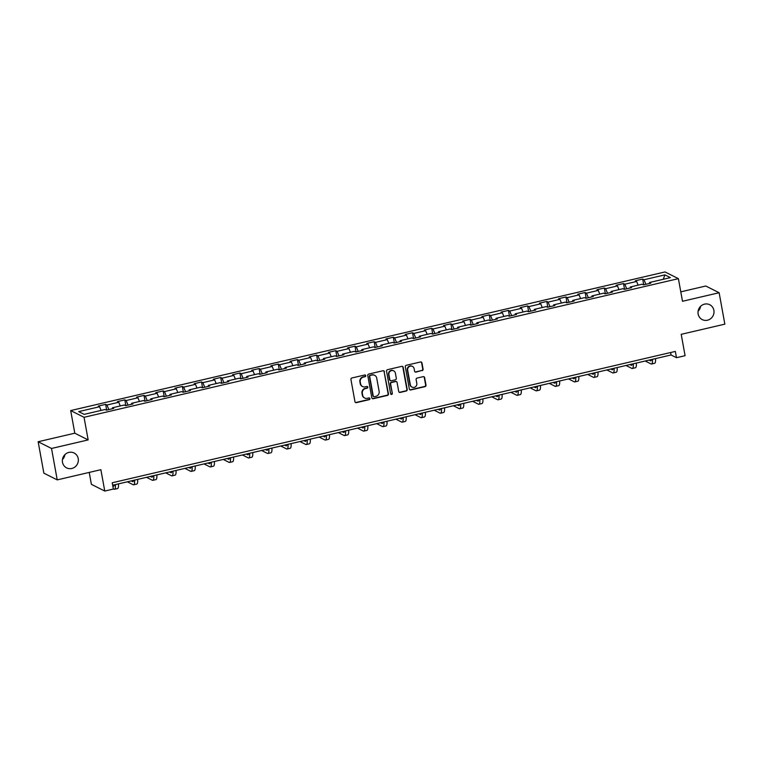 <?xml version="1.0" encoding="UTF-8"?>
<svg xmlns="http://www.w3.org/2000/svg" width="763" height="763" viewBox="0 0 763 763"><rect width="100%" height="100%" fill="white"/><g stroke="black" fill="none" stroke-linecap="round" stroke-linejoin="round"><path stroke-width="1.14" d="M365.744 375.654A0.897 0.849 116.7 0 0 364.743 374.986L351.915 377.981A1.278 1.211 116.7 0 0 350.932 379.497L354.967 401.7A1.278 1.211 116.7 0 0 356.397 402.645L369.225 399.659A0.897 0.849 116.7 0 0 369.473 397.99A0.897 0.849 116.7 0 0 368.911 397.933L367.251 398.315A4.092 3.882 116.7 0 1 362.673 395.272L362.339 393.422A4.092 3.882 116.7 0 1 365.477 388.577L367.137 388.186A0.897 0.849 116.7 0 0 367.385 386.526A0.897 0.849 116.7 0 0 366.822 386.459L365.162 386.841A4.092 3.882 116.7 0 1 360.584 383.799L360.25 381.948A4.092 3.882 116.7 0 1 363.398 377.103L365.057 376.712A0.897 0.849 116.7 0 0 365.744 375.654M362.435 386.459A4.092 3.882 116.7 0 1 360.222 383.617L359.888 381.767A4.092 3.882 116.7 0 1 363.035 376.922L364.695 376.531A0.897 0.849 116.7 0 0 365.105 374.986M355.434 402.444A1.278 1.211 116.7 0 0 356.044 402.463L368.863 399.478A0.897 0.849 116.7 0 0 369.273 397.924M364.523 397.924A4.092 3.882 116.7 0 1 362.311 395.091L361.977 393.241A4.092 3.882 116.7 0 1 365.115 388.396L366.774 388.005A0.897 0.849 116.7 0 0 367.194 386.459M698.145 314.003A8.326 7.916 116.7 0 0 710.754 318.61A8.326 7.916 116.7 0 0 709.752 304.733A8.326 7.916 116.7 0 0 698.145 314.003M698.097 311.247A8.326 7.916 116.7 0 0 700.558 306.373M62.49 462.273A8.326 7.916 116.7 0 0 75.098 466.88A8.326 7.916 116.7 0 0 74.097 453.003A8.326 7.916 116.7 0 0 62.49 462.273M62.442 459.517A8.326 7.916 116.7 0 0 64.903 454.643M422.111 370.675A1.278 1.211 116.7 0 0 423.093 369.158L421.958 362.93A1.278 1.211 116.7 0 0 420.527 361.977L406.288 365.296A1.278 1.211 116.7 0 0 405.306 366.812L409.34 389.016A1.278 1.211 116.7 0 0 410.771 389.969L425.01 386.641A1.278 1.211 116.7 0 0 425.992 385.134L424.629 377.609A1.278 1.211 116.7 0 0 423.198 376.655L417.103 378.076A1.278 1.211 116.7 0 0 416.121 379.592L416.798 383.322A3.414 3.252 116.7 0 1 412.03 387.127A3.414 3.252 116.7 0 1 410.341 384.829L407.68 370.208A3.414 3.252 116.7 0 1 412.449 366.402A3.414 3.252 116.7 0 1 414.137 368.701L414.586 371.142A1.278 1.211 116.7 0 0 416.016 372.096L421.748 370.494A1.278 1.211 116.7 0 0 422.731 368.977L421.596 362.749A1.278 1.211 116.7 0 0 421.138 361.996M51.522 448.463L88.155 439.917L74.793 433.193L38.15 441.739L51.522 448.463L57.225 479.879L100.878 469.693L104.76 491.057L113.363 489.054L112.218 482.769L675.341 351.419L676.476 357.704L685.088 355.692L681.206 334.328L724.85 324.151L719.137 292.734L705.775 286.011L680.787 291.838M88.155 439.917L84.044 417.294L678.393 278.657L682.504 301.28L719.137 292.734M384.428 371.686A1.278 1.211 116.7 0 0 382.997 370.732L368.758 374.051A1.278 1.211 116.7 0 0 367.776 375.568L371.81 397.771A1.278 1.211 116.7 0 0 373.241 398.725L387.48 395.396A1.278 1.211 116.7 0 0 388.462 393.88L384.066 371.505A1.278 1.211 116.7 0 0 383.608 370.751M387.518 369.673L401.758 366.354A1.278 1.211 116.7 0 1 403.188 367.308L407.223 389.502A1.278 1.211 116.7 0 1 406.24 391.018L400.146 392.44A1.278 1.211 116.7 0 1 398.715 391.495L397.084 382.482A1.278 1.211 116.7 0 0 395.654 381.538L391.61 382.482A1.278 1.211 116.7 0 0 390.627 383.989L392.325 393.365A0.897 0.849 116.7 0 1 391.085 394.366A0.897 0.849 116.7 0 1 390.637 393.765L386.536 371.19A1.278 1.211 116.7 0 1 387.518 369.673M57.225 479.879L43.863 473.155L38.15 441.739M84.044 417.294L70.682 410.57L665.021 271.943L678.393 278.657M643.724 284.818L642.684 279.077L635.302 280.803L636.628 281.461L624.821 284.217L623.505 283.55L616.122 285.276L617.448 285.934L605.641 288.691L604.325 288.023L596.943 289.749L598.268 290.407L586.461 293.164L585.145 292.506L577.763 294.222L579.088 294.88L567.281 297.637L565.965 296.979L558.583 298.695L559.899 299.363L548.101 302.11L546.785 301.452L539.403 303.169L540.719 303.836L528.921 306.583L527.605 305.925L520.223 307.642L521.539 308.309L509.741 311.056L508.425 310.398L501.043 312.115L502.359 312.782L490.561 315.529L489.245 314.871L481.863 316.588L483.179 317.255L471.381 320.012L470.056 319.344L462.683 321.061L463.999 321.728L452.201 324.485L450.876 323.817L443.503 325.543L444.819 326.202L433.022 328.958L431.696 328.29L424.323 330.017L425.64 330.675L413.842 333.431L412.516 332.763L405.143 334.49L406.46 335.148L394.662 337.904L393.336 337.236L385.964 338.963L387.28 339.621L375.482 342.377L374.156 341.71L366.784 343.436L368.1 344.094L356.292 346.85L354.976 346.192L347.604 347.909L348.92 348.577L337.112 351.323L335.796 350.665L328.424 352.382L329.74 353.05L317.933 355.796L316.616 355.138L309.244 356.855L310.56 357.523L298.753 360.27L297.436 359.611L290.064 361.328L291.38 361.996L279.573 364.743L278.257 364.085L270.884 365.801L272.2 366.469L260.393 369.225L259.077 368.558L251.704 370.274L253.02 370.942L241.213 373.698L239.897 373.031L232.515 374.757L233.84 375.415L222.033 378.171L220.717 377.504L213.335 379.23L214.661 379.888L202.853 382.644L201.537 381.977L194.155 383.703L195.481 384.361L183.673 387.118L182.357 386.45L174.975 388.176L176.301 388.834L164.493 391.591L163.177 390.923L155.795 392.649L157.121 393.307L145.313 396.064L143.997 395.406L136.615 397.122L137.941 397.79L126.133 400.537L124.817 399.879L117.435 401.596L118.761 402.263L106.954 405.01L105.637 404.352L98.255 406.069L99.572 406.736L78.675 411.61L84.168 414.366L105.065 409.493L106.391 410.16L113.763 408.434L112.447 407.776L112.323 408.777M642.684 279.077L644.001 279.744L664.907 274.871L670.391 277.627L649.494 282.501L650.81 283.168L643.438 284.885L642.112 284.227L630.314 286.974L631.63 287.641L624.258 289.358L622.932 288.7L611.134 291.447L612.451 292.115L605.078 293.831L603.752 293.173L591.954 295.93L593.271 296.588L585.898 298.304L584.572 297.646L572.775 300.403L574.091 301.061L566.718 302.787L565.393 302.119L553.595 304.876L554.911 305.534L547.538 307.26L546.213 306.592L534.415 309.349L535.731 310.007L528.349 311.733L527.033 311.066L515.235 313.822L516.551 314.48L509.169 316.206L507.853 315.539L496.055 318.295L497.371 318.963L489.989 320.679L488.673 320.012L476.875 322.768L478.191 323.436L470.809 325.152L469.493 324.494L457.695 327.241L459.011 327.909L451.629 329.626L450.313 328.967L438.506 331.714L439.831 332.382L432.449 334.099L431.133 333.441L419.326 336.187L420.651 336.855L413.269 338.572L411.953 337.914L400.146 340.66L401.472 341.328L394.089 343.045L392.773 342.387L380.966 345.143L382.292 345.801L374.91 347.518L373.593 346.86L361.786 349.616L363.112 350.274L355.73 352.001L354.413 351.333L342.606 354.089L343.932 354.747L336.55 356.474L335.234 355.806L323.426 358.562L324.742 359.22L317.37 360.947L316.054 360.279L304.246 363.035L305.562 363.693L298.19 365.42L296.874 364.752L285.066 367.508L286.383 368.176L279.01 369.893L277.694 369.225L265.886 371.982L267.203 372.649L259.83 374.366L258.514 373.698L246.707 376.455L248.023 377.122L240.65 378.839L239.334 378.181L227.527 380.928L228.843 381.595L221.47 383.312L220.154 382.654L208.347 385.401L209.663 386.068L202.29 387.785L200.965 387.127L189.167 389.874L190.483 390.542L183.11 392.258L181.785 391.6L169.987 394.357L171.303 395.015L163.931 396.731L162.605 396.073L150.807 398.83L152.123 399.488L144.751 401.214L143.425 400.546L131.627 403.303L132.943 403.961L125.571 405.687L124.245 405.019L112.447 407.776M638.135 285.152L636.628 281.461M626.7 288.796L624.821 284.217M630.314 286.974L630.19 287.975M618.955 289.625L617.448 285.934M607.52 293.269L605.641 288.691M611.134 291.447L611.01 292.448M599.775 294.098L598.268 290.407M588.34 297.742L586.461 293.164M591.954 295.93L591.83 296.921M580.595 298.571L579.088 294.88M569.16 302.215L567.281 297.637M572.775 300.403L572.651 301.395M561.415 303.045L559.899 299.363M549.98 306.688L548.101 302.11M553.595 304.876L553.471 305.877M542.235 307.518L540.719 303.836M530.8 311.161L528.921 306.583M534.415 309.349L534.291 310.35M523.056 312L521.539 308.309M511.62 315.634L509.741 311.056M515.235 313.822L515.111 314.823M503.876 316.473L502.359 312.782M492.431 320.107L490.561 315.529M496.055 318.295L495.931 319.296M484.696 320.946L483.179 317.255M473.251 324.58L471.381 320.012M476.875 322.768L476.751 323.77M465.516 325.419L463.999 321.728M454.071 329.053L452.201 324.485M457.695 327.241L457.571 328.243M446.336 329.893L444.819 326.202M434.891 333.526L433.022 328.958M438.506 331.714L438.391 332.716M427.156 334.366L425.64 330.675M415.711 338.009L413.842 333.431M419.326 336.187L419.202 337.189M407.976 338.839L406.46 335.148M396.531 342.482L394.662 337.904M400.146 340.66L400.022 341.662M388.796 343.312L387.28 339.621M377.351 346.955L375.482 342.377M380.966 345.143L380.842 346.135M369.616 347.785L368.1 344.094M358.171 351.428L356.292 346.85M361.786 349.616L361.662 350.608M350.436 352.258L348.92 348.577M338.991 355.901L337.112 351.323M342.606 354.089L342.482 355.091M331.256 356.731L329.74 353.05M319.811 360.374L317.933 355.796M323.426 358.562L323.302 359.564M312.077 361.214L310.56 357.523M300.632 364.848L298.753 360.27M304.246 363.035L304.122 364.037M292.887 365.687L291.38 361.996M281.452 369.321L279.573 364.743M285.066 367.508L284.942 368.51M273.707 370.16L272.2 366.469M262.272 373.794L260.393 369.225M265.886 371.982L265.762 372.983M254.527 374.633L253.02 370.942M243.092 378.267L241.213 373.698M246.707 376.455L246.583 377.456M235.347 379.106L233.84 375.415M223.912 382.74L222.033 378.171M227.527 380.928L227.403 381.929M216.167 383.579L214.661 379.888M204.732 387.222L202.853 382.644M208.347 385.401L208.223 386.402M196.988 388.052L195.481 384.361M185.552 391.696L183.673 387.118M189.167 389.874L189.043 390.875M177.808 392.525L176.301 388.834M166.372 396.169L164.493 391.591M169.987 394.357L169.863 395.348M158.628 396.998L157.121 393.307M147.192 400.642L145.313 396.064M150.807 398.83L150.683 399.822M139.448 401.472L137.941 397.79M128.012 405.115L126.133 400.537M131.627 403.303L131.503 404.295M120.268 405.945L118.761 402.263M108.832 409.588L106.954 405.01M101.088 410.427L99.572 406.736M89.223 472.411L91.388 484.343L104.76 491.057M74.793 433.193L70.682 410.57M112.666 485.23L671.058 354.976L676.476 357.704M663.266 279.296L664.907 274.871M645.88 284.313L644.001 279.744M649.494 282.501L649.37 283.502M670.61 352.525L671.058 354.976M106.677 410.093L105.637 404.352M125.857 405.62L124.817 399.879M145.037 401.138L143.997 395.406M164.217 396.665L163.177 390.923M183.397 392.192L182.357 386.45M202.577 387.718L201.537 381.977M221.756 383.245L220.717 377.504M240.936 378.772L239.897 373.031M260.116 374.299L259.077 368.558M279.296 369.826L278.257 364.085M298.476 365.353L297.436 359.611M317.666 360.88L316.616 355.138M336.845 356.407L335.796 350.665M356.025 351.924L354.976 346.192M375.205 347.451L374.156 341.71M394.385 342.978L393.336 337.236M413.565 338.505L412.516 332.763M432.745 334.032L431.696 328.29M451.925 329.559L450.876 323.817M471.105 325.086L470.056 319.344M490.285 320.613L489.245 314.871M509.465 316.14L508.425 310.398M528.645 311.666L527.605 305.925M547.824 307.193L546.785 301.452M567.004 302.711L565.965 296.979M586.184 298.238L585.145 292.506M605.364 293.765L604.325 288.023M624.544 289.291L623.505 283.55M372.268 398.524A1.278 1.211 116.7 0 0 372.878 398.544L387.118 395.215A1.278 1.211 116.7 0 0 388.1 393.698L384.066 371.505M370.398 375.472A0.897 0.849 116.7 0 0 369.712 376.531L373.25 396.016A0.897 0.849 116.7 0 0 374.251 396.684L375.997 396.274A4.092 3.882 116.7 0 0 379.144 391.429L376.722 378.105A4.092 3.882 116.7 0 0 372.144 375.062L370.036 375.291A0.897 0.849 116.7 0 0 369.349 376.35L369.712 376.531M373.527 396.502A0.897 0.849 116.7 0 1 372.888 395.835L369.349 376.35M374.519 375.272A4.092 3.882 116.7 0 0 371.781 374.881L372.144 375.062M370.036 375.291L371.781 374.881M399.183 392.249A1.278 1.211 116.7 0 0 399.793 392.258L405.887 390.837A1.278 1.211 116.7 0 0 406.87 389.321L402.835 367.127A1.278 1.211 116.7 0 0 402.368 366.374M396.264 381.548A1.278 1.211 116.7 0 0 395.291 381.357L391.247 382.292A1.278 1.211 116.7 0 0 390.265 383.808L392.325 393.365M390.914 394.252A0.897 0.849 116.7 0 0 391.972 393.183M395.387 373.145A3.414 3.252 116.7 0 0 390.208 371.257A3.414 3.252 116.7 0 0 388.93 374.652L389.864 379.802A1.278 1.211 116.7 0 0 391.295 380.747L395.339 379.812A1.278 1.211 116.7 0 0 396.321 378.295L395.387 373.145M393.508 370.761A3.414 3.252 116.7 0 0 388.567 374.471L388.93 374.652M390.322 380.556A1.278 1.211 116.7 0 1 389.502 379.621L388.567 374.471M415.043 371.896A1.278 1.211 116.7 0 0 415.654 371.915L421.748 370.494M412.258 366.316A3.414 3.252 116.7 0 0 407.318 370.026L407.68 370.208M411.858 387.032A3.414 3.252 116.7 0 1 409.979 384.647L407.318 370.026M409.798 389.769A1.278 1.211 116.7 0 0 410.408 389.788L424.648 386.459A1.278 1.211 116.7 0 0 425.63 384.943L424.266 377.427A1.278 1.211 116.7 0 0 423.808 376.674M114.336 484.839A6.505 1.583 76.9 0 1 113.735 486.107A6.505 1.583 76.9 0 1 113.391 486.05L112.762 485.735M113.334 488.873L113.964 489.197A9.766 2.375 -103.1 0 0 114.469 489.274A9.766 2.375 -103.1 0 0 115.404 484.591M114.469 489.274L117.54 488.558A9.766 2.375 -103.1 0 0 118.484 483.866M133.515 480.366A6.505 1.583 76.9 0 1 132.915 481.634A6.505 1.583 76.9 0 1 132.571 481.577L131.217 480.9M127.345 481.806L133.143 484.724A9.766 2.375 -103.1 0 0 133.649 484.801A9.766 2.375 -103.1 0 0 134.584 480.108M133.649 484.801L136.72 484.085A9.766 2.375 -103.1 0 0 137.664 479.393M152.695 475.893A6.505 1.583 76.9 0 1 152.095 477.161A6.505 1.583 76.9 0 1 151.751 477.104L150.397 476.427M146.525 477.333L152.323 480.242A9.766 2.375 -103.1 0 0 152.829 480.328A9.766 2.375 -103.1 0 0 153.764 475.635M152.829 480.328L155.9 479.612A9.766 2.375 -103.1 0 0 156.844 474.92M171.875 471.41A6.505 1.583 76.9 0 1 171.274 472.688A6.505 1.583 76.9 0 1 170.931 472.631L169.586 471.954M165.705 472.85L171.503 475.769A9.766 2.375 -103.1 0 0 172.009 475.854A9.766 2.375 -103.1 0 0 172.953 471.162M172.009 475.854L175.08 475.139A9.766 2.375 -103.1 0 0 176.024 470.447M191.065 466.937A6.505 1.583 76.9 0 1 190.454 468.215A6.505 1.583 76.9 0 1 190.111 468.158L188.766 467.481M184.884 468.377L190.683 471.296A9.766 2.375 -103.1 0 0 191.189 471.381A9.766 2.375 -103.1 0 0 192.133 466.689M191.189 471.381L194.269 470.666A9.766 2.375 -103.1 0 0 195.204 465.974M210.245 462.464A6.505 1.583 76.9 0 1 209.634 463.742A6.505 1.583 76.9 0 1 209.291 463.685L207.946 462.998M204.064 463.904L209.863 466.822A9.766 2.375 -103.1 0 0 210.369 466.908A9.766 2.375 -103.1 0 0 211.313 462.216M210.369 466.908L213.449 466.193A9.766 2.375 -103.1 0 0 214.384 461.501M229.425 457.991A6.505 1.583 76.9 0 1 228.814 459.259A6.505 1.583 76.9 0 1 228.48 459.212L227.126 458.525M223.244 459.431L229.043 462.349A9.766 2.375 -103.1 0 0 229.549 462.435A9.766 2.375 -103.1 0 0 230.493 457.743M229.549 462.435L232.629 461.72A9.766 2.375 -103.1 0 0 233.564 457.027M248.604 453.518A6.505 1.583 76.9 0 1 247.994 454.786A6.505 1.583 76.9 0 1 247.66 454.738L246.306 454.052M242.424 454.958L248.223 457.876A9.766 2.375 -103.1 0 0 248.728 457.962A9.766 2.375 -103.1 0 0 249.673 453.27M248.728 457.962L251.809 457.237A9.766 2.375 -103.1 0 0 252.744 452.554M267.784 449.045A6.505 1.583 76.9 0 1 267.174 450.313A6.505 1.583 76.9 0 1 266.84 450.265L265.486 449.579M261.604 450.485L267.403 453.403A9.766 2.375 -103.1 0 0 267.908 453.489A9.766 2.375 -103.1 0 0 268.853 448.797M267.908 453.489L270.989 452.764A9.766 2.375 -103.1 0 0 271.924 448.081M286.964 444.571A6.505 1.583 76.9 0 1 286.354 445.84A6.505 1.583 76.9 0 1 286.02 445.783L284.666 445.106M280.784 446.012L286.583 448.93A9.766 2.375 -103.1 0 0 287.088 449.006A9.766 2.375 -103.1 0 0 288.032 444.324M287.088 449.006L290.169 448.291A9.766 2.375 -103.1 0 0 291.104 443.608M306.144 440.098A6.505 1.583 76.9 0 1 305.534 441.367A6.505 1.583 76.9 0 1 305.2 441.31L303.846 440.632M299.964 441.539L305.772 444.457A9.766 2.375 -103.1 0 0 306.268 444.533A9.766 2.375 -103.1 0 0 307.212 439.85M306.268 444.533L309.349 443.818A9.766 2.375 -103.1 0 0 310.283 439.126M325.324 435.625A6.505 1.583 76.9 0 1 324.714 436.894A6.505 1.583 76.9 0 1 324.38 436.837L323.026 436.159M319.144 437.065L324.952 439.984A9.766 2.375 -103.1 0 0 325.458 440.06A9.766 2.375 -103.1 0 0 326.392 435.377M325.458 440.06L328.529 439.345A9.766 2.375 -103.1 0 0 329.463 434.652M344.504 431.152A6.505 1.583 76.9 0 1 343.894 432.421A6.505 1.583 76.9 0 1 343.56 432.363L342.206 431.686M338.324 432.592L344.132 435.511A9.766 2.375 -103.1 0 0 344.638 435.587A9.766 2.375 -103.1 0 0 345.572 430.895M344.638 435.587L347.709 434.872A9.766 2.375 -103.1 0 0 348.643 430.179M363.684 426.679A6.505 1.583 76.9 0 1 363.074 427.948A6.505 1.583 76.9 0 1 362.74 427.89L361.385 427.213M357.504 428.119L363.312 431.028A9.766 2.375 -103.1 0 0 363.817 431.114A9.766 2.375 -103.1 0 0 364.752 426.422M363.817 431.114L366.889 430.399A9.766 2.375 -103.1 0 0 367.823 425.706M382.864 422.197A6.505 1.583 76.9 0 1 382.253 423.475A6.505 1.583 76.9 0 1 381.92 423.417L380.565 422.74M376.684 423.637L382.492 426.555A9.766 2.375 -103.1 0 0 382.997 426.641A9.766 2.375 -103.1 0 0 383.932 421.949M382.997 426.641L386.068 425.926A9.766 2.375 -103.1 0 0 387.003 421.233M402.044 417.723A6.505 1.583 76.9 0 1 401.433 419.001A6.505 1.583 76.9 0 1 401.1 418.944L399.745 418.267M395.863 419.164L401.672 422.082A9.766 2.375 -103.1 0 0 402.177 422.168A9.766 2.375 -103.1 0 0 403.112 417.475M402.177 422.168L405.248 421.453A9.766 2.375 -103.1 0 0 406.183 416.76M421.224 413.25A6.505 1.583 76.9 0 1 420.613 414.528A6.505 1.583 76.9 0 1 420.279 414.471L418.925 413.784M415.043 414.69L420.852 417.609A9.766 2.375 -103.1 0 0 421.357 417.695A9.766 2.375 -103.1 0 0 422.292 413.002M421.357 417.695L424.428 416.979A9.766 2.375 -103.1 0 0 425.363 412.287M440.404 408.777A6.505 1.583 76.9 0 1 439.793 410.046A6.505 1.583 76.9 0 1 439.459 409.998L438.105 409.311M434.223 410.217L440.032 413.136A9.766 2.375 -103.1 0 0 440.537 413.222A9.766 2.375 -103.1 0 0 441.472 408.529M440.537 413.222L443.608 412.506A9.766 2.375 -103.1 0 0 444.543 407.814M459.584 404.304A6.505 1.583 76.9 0 1 458.973 405.573A6.505 1.583 76.9 0 1 458.639 405.525L457.285 404.838M453.413 405.744L459.212 408.663A9.766 2.375 -103.1 0 0 459.717 408.749A9.766 2.375 -103.1 0 0 460.652 404.056M459.717 408.749L462.788 408.024A9.766 2.375 -103.1 0 0 463.723 403.341M478.763 399.831A6.505 1.583 76.9 0 1 478.153 401.1A6.505 1.583 76.9 0 1 477.819 401.052L476.465 400.365M472.593 401.271L478.391 404.19A9.766 2.375 -103.1 0 0 478.897 404.276A9.766 2.375 -103.1 0 0 479.832 399.583M478.897 404.276L481.968 403.551A9.766 2.375 -103.1 0 0 482.903 398.868M497.943 395.358A6.505 1.583 76.9 0 1 497.333 396.626A6.505 1.583 76.9 0 1 496.999 396.569L495.645 395.892M491.773 396.798L497.571 399.717A9.766 2.375 -103.1 0 0 498.077 399.793A9.766 2.375 -103.1 0 0 499.012 395.11M498.077 399.793L501.148 399.078A9.766 2.375 -103.1 0 0 502.092 394.395M517.123 390.885A6.505 1.583 76.9 0 1 516.513 392.153A6.505 1.583 76.9 0 1 516.179 392.096L514.825 391.419M510.952 392.325L516.751 395.244A9.766 2.375 -103.1 0 0 517.257 395.32A9.766 2.375 -103.1 0 0 518.191 390.637M517.257 395.32L520.328 394.605A9.766 2.375 -103.1 0 0 521.272 389.912M536.303 386.412A6.505 1.583 76.9 0 1 535.693 387.68A6.505 1.583 76.9 0 1 535.359 387.623L534.005 386.946M530.132 387.852L535.931 390.77A9.766 2.375 -103.1 0 0 536.437 390.847A9.766 2.375 -103.1 0 0 537.371 386.164M536.437 390.847L539.508 390.131A9.766 2.375 -103.1 0 0 540.452 385.439M555.483 381.939A6.505 1.583 76.9 0 1 554.882 383.207A6.505 1.583 76.9 0 1 554.539 383.15L553.185 382.473M549.312 383.379L555.111 386.297A9.766 2.375 -103.1 0 0 555.617 386.374A9.766 2.375 -103.1 0 0 556.551 381.681M555.617 386.374L558.688 385.658A9.766 2.375 -103.1 0 0 559.632 380.966M574.663 377.466A6.505 1.583 76.9 0 1 574.062 378.734A6.505 1.583 76.9 0 1 573.719 378.677L572.364 378M568.492 378.906L574.291 381.815A9.766 2.375 -103.1 0 0 574.797 381.901A9.766 2.375 -103.1 0 0 575.731 377.208M574.797 381.901L577.868 381.185A9.766 2.375 -103.1 0 0 578.812 376.493M593.843 372.983A6.505 1.583 76.9 0 1 593.242 374.261A6.505 1.583 76.9 0 1 592.899 374.204L591.544 373.527M587.672 374.423L593.471 377.342A9.766 2.375 -103.1 0 0 593.976 377.427A9.766 2.375 -103.1 0 0 594.911 372.735M593.976 377.427L597.048 376.712A9.766 2.375 -103.1 0 0 597.992 372.02M613.023 368.51A6.505 1.583 76.9 0 1 612.422 369.788A6.505 1.583 76.9 0 1 612.079 369.731L610.724 369.054M606.852 369.95L612.651 372.869A9.766 2.375 -103.1 0 0 613.156 372.954A9.766 2.375 -103.1 0 0 614.101 368.262M613.156 372.954L616.227 372.239A9.766 2.375 -103.1 0 0 617.172 367.547M632.203 364.037A6.505 1.583 76.9 0 1 631.602 365.315A6.505 1.583 76.9 0 1 631.259 365.258L629.914 364.571M626.032 365.477L631.831 368.395A9.766 2.375 -103.1 0 0 632.336 368.481A9.766 2.375 -103.1 0 0 633.28 363.789M632.336 368.481L635.407 367.766A9.766 2.375 -103.1 0 0 636.352 363.074M651.392 359.564A6.505 1.583 76.9 0 1 650.782 360.832A6.505 1.583 76.9 0 1 650.438 360.785L649.094 360.098M645.212 361.004L651.011 363.922A9.766 2.375 -103.1 0 0 651.516 364.008A9.766 2.375 -103.1 0 0 652.46 359.316M651.516 364.008L654.597 363.293A9.766 2.375 -103.1 0 0 655.531 358.6M113.391 486.05L114.011 485.907M132.571 481.577L133.191 481.434M151.751 477.104L152.371 476.961M170.931 472.631L171.551 472.488M190.111 468.158L190.731 468.015M209.291 463.685L209.911 463.542M228.48 459.212L229.091 459.068M247.66 454.738L248.271 454.595M266.84 450.265L267.451 450.113M286.02 445.783L286.63 445.64M305.2 441.31L305.81 441.167M324.38 436.837L324.99 436.694M343.56 432.363L344.17 432.22M362.74 427.89L363.35 427.747M381.92 423.417L382.53 423.274M401.1 418.944L401.71 418.801M420.279 414.471L420.89 414.328M439.459 409.998L440.07 409.855M458.639 405.525L459.25 405.382M477.819 401.052L478.43 400.899M496.999 396.569L497.61 396.426M516.179 392.096L516.799 391.953M535.359 387.623L535.979 387.48M554.539 383.15L555.159 383.007M573.719 378.677L574.339 378.534M592.899 374.204L593.519 374.061M612.079 369.731L612.699 369.588M631.259 365.258L631.878 365.115M650.438 360.785L651.058 360.641"/></g></svg>
